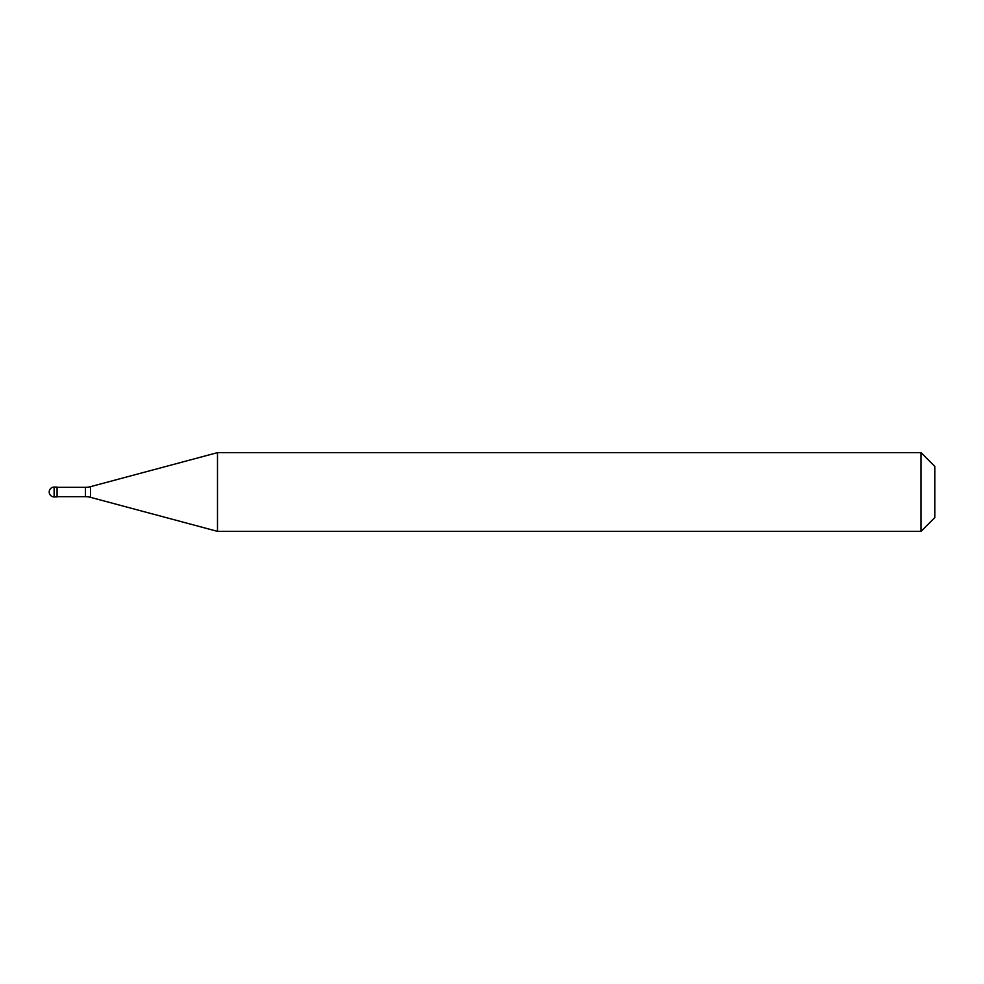 <?xml version="1.0" encoding="UTF-8"?>
<svg xmlns="http://www.w3.org/2000/svg" width="984" height="984" viewBox="0 0 984 984"><rect width="100%" height="100%" fill="white"/><g stroke="black" fill="none" stroke-linecap="round" stroke-linejoin="round"><path stroke-width="0.74" stroke-dasharray="4.92 3.69" d="M57.072 496.92L57.072 487.08L57.072 496.92M934.8 517.584L934.8 466.416L934.8 517.584M57.072 487.326L57.072 496.674M217.489 452.64L217.489 531.36M921.024 452.64L921.024 531.36M54.12 487.08L54.12 496.92M85.448 487.326L85.448 496.674M90.54 486.649L90.54 497.351"/><path stroke-width="1.48" d="M49.2 492A4.92 4.92 0 0 1 54.12 487.08A4.92 4.92 0 0 0 49.2 492A4.92 4.92 0 0 0 54.12 496.92L57.072 496.92L57.072 487.08L54.12 487.08L57.072 487.08M57.072 496.674L85.448 496.674A19.68 19.68 0 0 1 90.54 497.351L217.489 531.36L921.024 531.36L934.8 517.584L934.8 466.416L921.024 452.64L921.024 531.36M57.072 487.326L85.448 487.326A19.68 19.68 0 0 0 90.54 486.649L217.489 452.64L217.489 531.36M217.489 452.64L921.024 452.64M54.12 487.08L54.12 496.92M85.448 487.326L85.448 496.674M90.54 486.649L90.54 497.351"/></g></svg>
